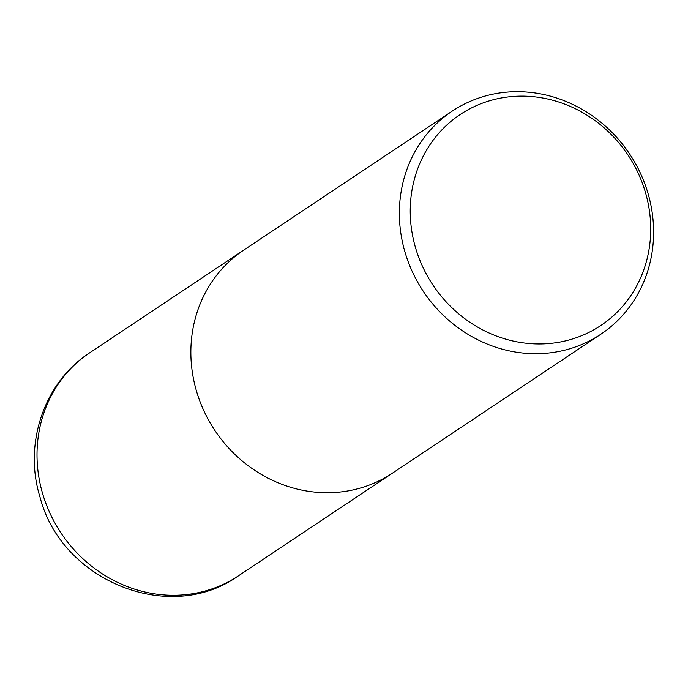 <?xml version="1.0" encoding="UTF-8"?>
<svg xmlns="http://www.w3.org/2000/svg" width="688" height="688" viewBox="0 0 688 688"><rect width="100%" height="100%" fill="white"/><g stroke="black" fill="none" stroke-linecap="round" stroke-linejoin="round"><path stroke-width="1.03" d="M647.864 192.907A134.04 123.926 -123.7 0 1 600.839 334.23A134.04 123.926 -123.7 0 1 405.112 252.505A134.04 123.926 -123.7 0 1 452.136 111.181A134.04 123.926 -123.7 0 1 647.864 192.907M600.839 334.23L392.323 473.232A134.04 123.926 -123.7 0 1 196.605 391.506A134.04 123.926 -123.7 0 1 243.629 250.183L452.136 111.181M645.275 191.866A126.781 117.209 -123.7 0 1 566.215 340.715A126.781 117.209 -123.7 0 1 415.672 248.239A126.781 117.209 -123.7 0 1 494.732 99.382A126.781 117.209 -123.7 0 1 645.275 191.866M196.605 391.506A134.031 123.917 -123.7 0 1 243.629 250.183M42.759 494.07A134.04 123.926 -123.7 0 1 89.784 352.746L89.784 352.746C43.886 382.373 23.375 444.035 40.042 497.209C61.361 580.698 169.403 625.34 238.478 575.796L238.478 575.796A134.04 123.926 -123.7 0 1 42.759 494.07M391.919 473.507L238.478 575.796M243.225 250.458L89.784 352.746"/></g></svg>
